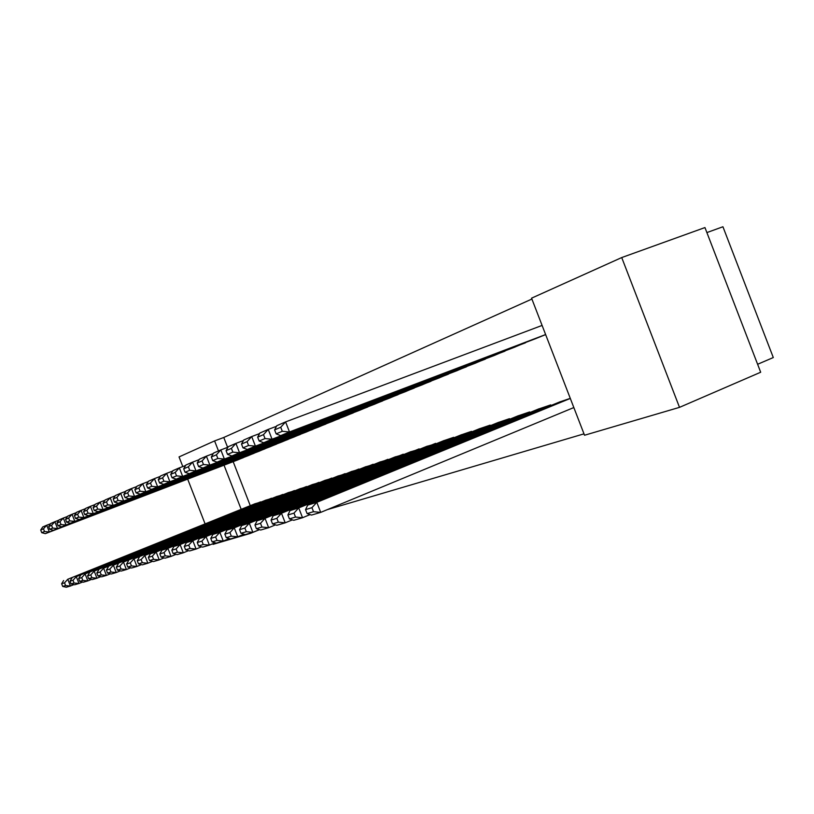 <?xml version="1.0" encoding="UTF-8"?>
<svg xmlns="http://www.w3.org/2000/svg" width="814" height="814" viewBox="0 0 814 814"><rect width="100%" height="100%" fill="white"/><g stroke="black" fill="none" stroke-linecap="round" stroke-linejoin="round"><path stroke-width="1.22" d="M531.908 299.043L223.769 437.484L214.591 440.913L218.488 450.925M531.562 298.168L621.723 257.56L679.507 407.356L584.533 435.246L531.562 298.168M679.507 407.356L760.683 372.242L704.955 227.564L621.723 257.56M706.888 232.58L722.934 226.76L773.3 357.55L757.61 364.275M182.794 466.554L179.049 456.919L214.591 440.913M514.092 347.405L526.455 342.145M550.956 405.525L550.712 404.894L537.993 409.218M474.847 363.38L486.212 358.547M509.686 419.251L509.472 418.681L497.781 422.649M438.695 378.103L449.175 373.646M471.713 431.888L471.52 431.359L460.734 435.032M405.28 391.707L414.977 387.586M436.65 443.549L426.495 446.469M374.308 404.314L383.313 400.498M404.182 454.365L394.759 457.071M345.523 416.035L353.897 412.484M374.023 464.407L365.252 466.931M318.691 426.963L326.495 423.646M345.94 473.758L337.759 476.119M293.62 437.169L300.926 434.076M312.057 484.666L319.719 482.488M270.156 446.723L276.994 443.823M288.003 492.704L295.187 490.659M248.138 455.687L254.558 452.971M265.445 500.244L272.181 498.331M223.769 437.484L227.605 447.354M233.17 461.67L250.264 505.657M275 525.081L275.62 524.898M291.646 520.166L292.541 519.902M309.096 515.018L310.276 514.662M327.381 509.615L583.994 433.852M254.68 503.846L261.202 501.984M237.627 459.971L243.854 457.326M283.496 494.556L276.557 496.571M258.974 451.282L265.598 448.463M307.244 486.64L299.847 488.787M281.695 442.022L288.767 439.031M324.684 480.443L332.6 478.194M305.942 432.153L313.492 428.947M359.737 469.159L351.272 471.601M331.868 421.601L339.957 418.162M388.827 459.472L379.741 462.087M359.656 410.287L368.335 406.603M420.116 449.063L410.327 451.872M389.509 398.127L398.85 394.159M453.846 437.83L453.652 437.332L443.284 440.862M421.662 385.032L431.746 380.759M490.313 425.691L490.109 425.152L478.886 428.968M456.41 370.889L467.317 366.249M529.883 412.535L529.649 411.935L517.46 416.076M494.057 355.565L505.901 350.519M570.278 398.351L559.411 402.065M535.001 338.889L545.645 334.585M259.483 529.67L250.519 533.353L213.054 544.363L212.81 543.732M205.057 523.789L187.678 479.11M224.023 465.181L241.168 509.299M260.561 501.882L67.776 579.263L255.209 503.673M64.54 582.844L67.776 579.263L70.411 586.019L66.239 587.24L62.688 586.416L65.588 585.551L64.54 582.844L61.64 583.73L62.688 586.416M73.921 584.594L70.411 586.019L65.588 585.551M63.624 580.545L61.64 583.73M50.58 523.758L46.713 525.234L49.349 531.99L243.366 457.641M238.146 459.768L45.35 533.648L41.748 532.692L44.526 531.522L43.478 528.825L40.7 530.006L41.748 532.692M40.7 530.006L42.735 526.953L46.713 525.234L43.478 528.825M44.526 531.522L49.349 531.99L45.35 533.648M271.51 498.219L76.292 576.638L265.995 500.061M72.995 580.28L76.292 576.638L78.968 583.496L74.654 584.767L71.062 583.913L74.064 583.028L72.995 580.28L70.004 581.186L71.062 583.913M82.601 582.03L78.968 583.496L74.064 583.028M71.998 577.96L70.004 581.186M282.804 494.444L85.083 573.911L277.116 496.347M81.736 577.625L85.083 573.911L87.81 580.901L83.354 582.203L79.721 581.338L82.825 580.413L81.736 577.625L78.643 578.561L79.721 581.338M91.565 579.375L87.81 580.901L82.825 580.413M80.647 575.284L78.643 578.561M58.873 520.177L54.874 521.703L57.55 528.571L254.06 453.286M248.677 455.484L53.419 530.29L49.776 529.314L52.656 528.103L51.577 525.356L48.718 526.577L49.776 529.314M48.718 526.577L50.763 523.473L54.874 521.703L51.577 525.356M52.656 528.103L57.55 528.571L53.419 530.29M67.45 516.473L63.319 518.05L66.036 525.03L265.079 448.799M259.524 451.068L61.762 526.811L58.079 525.813L61.05 524.552L59.961 521.764L57 523.036L58.079 525.813M57 523.036L59.056 519.892L63.319 518.05L59.961 521.764M61.05 524.552L66.036 525.03L61.762 526.811M294.464 490.547L94.19 571.102L288.594 492.511M90.781 574.877L94.19 571.102L96.958 578.205L92.338 579.558L88.675 578.673L91.88 577.716L90.781 574.877L87.576 575.844L88.675 578.673M100.855 576.627L96.958 578.205L91.88 577.716M89.601 572.517L87.576 575.844M306.512 486.518L103.612 568.192L300.437 488.553M100.132 572.028L103.612 568.192L106.42 575.417L101.648 576.821L97.945 575.915L101.262 574.918L100.132 572.028L96.825 573.036L97.945 575.915M110.46 573.778L106.42 575.417L101.262 574.918M98.86 569.658L96.825 573.036M76.323 512.647L72.049 514.275L74.817 521.377L276.465 444.169M270.726 446.51L70.391 523.219L66.667 522.191L69.739 520.889L68.63 518.05L65.568 519.363L66.667 522.191M65.568 519.363L67.643 516.178L72.049 514.275L68.63 518.05M69.739 520.889L74.817 521.377L70.391 523.219M85.511 508.679L81.085 510.368L83.893 517.592L288.217 439.387M282.285 441.799L79.314 519.505L75.549 518.447L78.734 517.104L77.605 514.214L74.43 515.567L75.549 518.447M74.43 515.567L76.526 512.332L81.085 510.368L77.605 514.214M78.734 517.104L83.893 517.592L79.314 519.505M318.946 482.366L113.37 565.181L312.678 484.462M109.829 569.088L113.37 565.181L116.229 572.537L111.284 573.992L107.54 573.056L110.979 572.028L109.829 569.088L106.4 570.126L107.54 573.056M120.411 570.838L116.229 572.537L110.979 572.028M108.445 566.697L106.4 570.126M95.035 504.568L90.435 506.318L93.305 513.675L300.356 434.442M294.23 436.935L88.563 515.649L84.748 514.56L88.054 513.176L86.905 510.236L83.608 511.64L84.748 514.56M83.608 511.64L85.714 508.353L90.435 506.318L86.905 510.236M88.054 513.176L93.305 513.675L88.563 515.649M331.807 478.062L123.474 562.057L325.325 480.229M119.872 566.035L123.474 562.057L126.394 569.546L121.266 571.052L117.481 570.095L121.042 569.027L119.872 566.035L116.321 567.114L117.481 570.095M130.739 567.785L126.394 569.546L121.042 569.027M118.376 563.634L116.321 567.114M104.904 500.315L100.132 502.116L103.052 509.615L312.902 429.334M306.573 431.908L98.138 511.66L94.282 510.541L97.7 509.106L96.54 506.105L93.122 507.57L94.282 510.541M93.122 507.57L95.248 504.232L100.132 502.116L96.54 506.105M97.7 509.106L103.052 509.615L98.138 511.66M345.116 473.616L133.964 558.811L338.41 475.854M130.291 562.871L133.964 558.811L136.935 566.442L131.614 568.009L127.788 567.022L131.481 565.923L130.291 562.871L126.608 563.99L127.788 567.022M141.443 564.611L136.935 566.442L131.481 565.923M128.673 560.449L126.608 563.99M358.882 469.017L144.841 555.453L351.943 471.337M141.107 559.584L144.841 555.453L147.873 563.227L142.348 564.845L138.482 563.837L142.318 562.688L141.107 559.584L137.271 560.744L138.482 563.837M152.554 561.324L147.873 563.227L142.318 562.688M139.357 557.152L137.271 560.744M373.138 464.245L156.146 551.963L150.437 553.724L365.944 466.646M152.33 556.176L156.146 551.963L159.229 559.89L153.5 561.568L149.583 560.531L153.561 559.34L152.33 556.176L148.352 557.376L149.583 560.531M164.092 557.905L159.229 559.89L153.561 559.34M150.437 553.724L148.352 557.376M387.912 459.31L167.888 548.331L161.955 550.162L380.464 461.803M164.001 552.625L167.888 548.331L171.032 556.41L165.069 558.17L161.111 557.091L165.252 555.86L164.001 552.625L159.859 553.886L161.111 557.091M176.099 554.344L171.032 556.41L165.252 555.86M161.955 550.162L159.859 553.886M403.235 454.192L180.098 544.566L173.931 546.469L395.502 456.776M176.129 548.941L180.098 544.566L183.303 552.798L177.106 554.629L173.107 553.52L177.411 552.238L176.129 548.941L171.835 550.244L173.107 553.52M188.583 550.651L183.303 552.798L177.411 552.238M173.931 546.469L171.835 550.244M419.129 448.87L192.806 540.638L186.396 542.623L411.101 451.556M188.756 545.105L192.806 540.638L196.082 549.043L189.631 550.946L185.582 549.806L190.069 548.463L188.756 545.105L184.279 546.469L185.582 549.806M201.577 546.794L196.082 549.043L190.069 548.463M186.396 542.623L184.279 546.469M435.632 443.355L206.054 536.548L199.359 538.614L427.299 446.143M201.913 541.106L206.054 536.548L209.391 545.126L202.666 547.11L198.575 545.929L203.246 544.535L201.913 541.106L197.253 542.521L198.575 545.929M215.13 542.775L209.391 545.126L203.246 544.535M199.359 538.614L197.253 542.521M452.777 437.627L219.851 532.285L212.881 534.432L444.118 440.516M215.629 536.945L219.851 532.285L223.26 541.045L216.249 543.111L212.118 541.9L216.992 540.445L215.629 536.945L210.765 538.42L212.118 541.9M229.253 538.593L223.26 541.045L216.992 540.445M212.881 534.432L210.765 538.42M470.604 431.664L234.259 527.828L226.974 530.077L461.599 434.676M229.935 532.59L234.259 527.828L237.739 536.782L230.423 538.939L226.241 537.688L231.329 536.172L229.935 532.59L224.857 534.137L226.241 537.688M243.997 534.218L237.739 536.782L231.329 536.172M226.974 530.077L224.857 534.137M489.153 425.468L249.298 523.188L241.697 525.539L479.792 428.602M244.882 528.052L249.298 523.188L252.859 532.336L245.218 534.584L240.985 533.292L246.306 531.715L244.882 528.052L239.581 529.66L240.985 533.292M259.412 529.649L252.859 532.336L246.306 531.715M241.697 525.539L239.581 529.66M508.485 419.007L265.028 518.325L257.071 520.787L498.717 422.273M260.511 523.3L265.028 518.325L268.661 527.686L260.673 530.036L256.4 528.703L261.966 527.045L260.511 523.3L254.955 524.989L256.4 528.703M275.529 524.867L268.661 527.686L261.966 527.045M257.071 520.787L254.955 524.989M528.622 412.271L281.481 513.237L273.158 515.811L518.447 415.679M276.852 518.335L281.481 513.237L285.205 522.822L276.841 525.284L272.527 523.901L278.347 522.171L276.852 518.335L271.052 520.105L272.527 523.901M292.399 519.851L285.205 522.822L278.347 522.171M273.158 515.811L271.052 520.105M549.633 405.25L298.728 507.916L290.008 510.612L539.01 408.801M293.986 513.135L298.728 507.916L302.533 517.724L293.773 520.299L289.408 518.874L295.513 517.053L293.986 513.135L287.902 514.977L289.408 518.874M310.083 514.601L302.533 517.724L295.513 517.053M290.008 510.612L287.902 514.977M570.309 398.433L316.809 502.33L307.661 505.158L560.48 401.628M311.945 507.671L316.809 502.33L320.706 512.382L311.508 515.079L307.112 513.603L313.512 511.691L311.945 507.671L305.565 509.615L307.112 513.603M573.829 407.56L320.706 512.382L313.512 511.691M307.661 505.158L305.565 509.615M115.14 495.889L110.195 497.771L113.166 505.402L325.885 424.053M319.342 426.719L108.069 507.529L104.172 506.379L107.713 504.884L106.522 501.831L102.991 503.347L104.172 506.379M102.991 503.347L105.118 499.969L110.195 497.771L106.522 501.831M107.713 504.884L113.166 505.402L108.069 507.529M125.763 491.31L120.635 493.253L123.657 501.037L339.326 418.579M332.55 421.337L118.366 503.235L114.428 502.055L118.101 500.508L116.89 497.395L113.217 498.962L114.428 502.055M113.217 498.962L115.364 495.533L120.635 493.253L116.89 497.395M118.101 500.508L123.657 501.037L118.366 503.235M136.813 486.548L131.471 488.563L134.554 496.499L353.235 412.912M346.215 415.771L129.06 498.789L125.071 497.568L128.897 495.96L127.656 492.785L123.84 494.413L125.071 497.568M123.84 494.413L125.997 490.934L131.471 488.563L127.656 492.785M128.897 495.96L134.554 496.499L129.06 498.789M148.29 481.593L142.735 483.699L145.879 491.778L367.653 407.041M360.378 410.012L140.161 494.159L136.131 492.908L140.1 491.229L138.848 487.993L134.88 489.692L136.131 492.908M134.88 489.692L137.047 486.151L142.735 483.699L138.848 487.993M140.1 491.229L145.879 491.778L140.161 494.159M160.226 476.434L154.446 478.632L157.651 486.874L382.611 400.956M375.061 404.029L151.709 489.346L147.629 488.054L151.76 486.314L150.478 483.017L146.357 484.778L147.629 488.054M146.357 484.778L148.535 481.186L154.446 478.632L150.478 483.017M151.76 486.314L157.651 486.874L151.709 489.346M172.67 471.072L166.636 473.351L169.912 481.766L398.117 394.648M390.293 397.832L163.726 484.35L159.595 483.007L163.899 481.196L162.586 477.828L158.292 479.67L159.595 483.007M158.292 479.67L160.48 476.017L166.636 473.351L162.586 477.828M163.899 481.196L169.912 481.766L163.726 484.35M185.623 465.486L179.345 467.857L182.682 476.444L414.224 388.085M406.094 391.402L176.231 479.131L172.059 477.757L176.536 475.864L175.203 472.435L170.726 474.348L172.059 477.757M170.726 474.348L172.924 470.634L179.345 467.857L175.203 472.435M176.536 475.864L182.682 476.444L176.231 479.131M199.135 459.656L192.582 462.128L195.991 470.909L430.962 381.278M422.507 384.717L189.265 473.707L185.043 472.283L189.723 470.309L188.36 466.798L183.689 468.803L185.043 472.283M183.689 468.803L185.887 465.028L192.582 462.128L188.36 466.798M189.723 470.309L195.991 470.909L189.265 473.707M213.248 453.571L206.4 456.155L209.88 465.12L448.361 374.196M439.57 377.767L202.859 468.04L198.596 466.575L203.469 464.509L202.076 460.928L197.212 463.013L198.596 466.575M197.212 463.013L199.41 459.177L206.4 456.155L202.076 460.928M203.469 464.509L209.88 465.12L202.859 468.04M227.991 447.212L220.828 449.918L224.389 459.076L466.463 366.819M457.326 370.543L217.053 462.128L212.739 460.612L217.837 458.455L216.412 454.792L211.325 456.969L212.739 460.612M211.325 456.969L213.533 453.072L220.828 449.918L216.412 454.792M217.837 458.455L224.389 459.076L217.053 462.128M243.417 440.557L235.918 443.386L239.55 452.757L485.327 359.147M475.803 363.024L231.888 455.952L227.523 454.375L232.855 452.126L231.4 448.382L226.078 450.661L227.523 454.375M226.078 450.661L228.286 446.693L235.918 443.386L231.4 448.382M232.855 452.126L239.55 452.757L231.888 455.952M259.564 433.597L251.699 436.558L255.423 446.143L504.985 351.139M495.054 355.179L247.395 449.491L242.979 447.853L248.565 445.502L247.08 441.666L241.504 444.047L242.979 447.853M241.504 444.047L243.722 440.018L251.699 436.558L247.08 441.666M248.565 445.502L255.423 446.143L247.395 449.491M276.495 426.302L268.244 429.405L272.049 439.224L525.488 342.796M515.13 347.008L263.644 442.724L259.178 441.025L265.028 438.563L263.502 434.635L257.662 437.138L259.178 441.025M257.662 437.138L259.87 433.028L268.244 429.405L263.502 434.635M265.028 438.563L272.049 439.224L263.644 442.724M542.104 325.427L285.592 421.896L289.489 431.959L545.624 334.564M536.08 338.482L280.667 435.632L276.16 433.872L282.295 431.288L280.728 427.258L274.603 429.884L276.16 433.872M274.603 429.884L276.811 425.702L285.592 421.896L280.728 427.258M282.295 431.288L289.489 431.959L280.667 435.632"/></g></svg>
